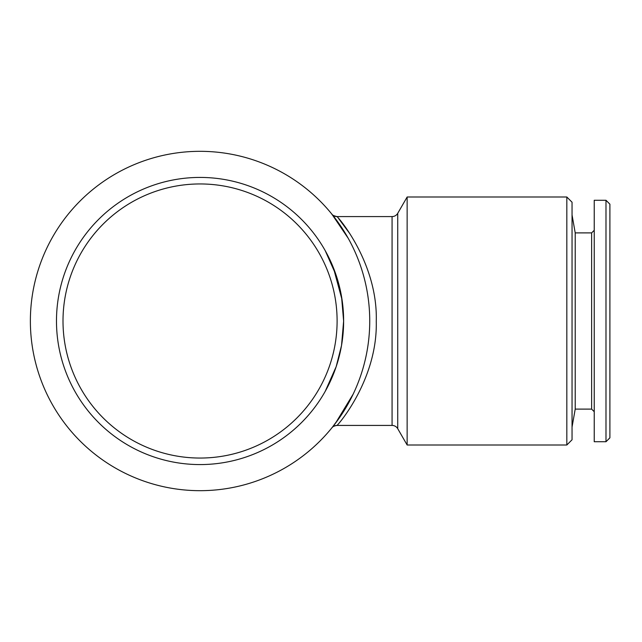 <?xml version="1.0" encoding="UTF-8"?>
<svg xmlns="http://www.w3.org/2000/svg" width="642" height="642" viewBox="0 0 642 642"><rect width="100%" height="100%" fill="white"/><g stroke="black" fill="none" stroke-linecap="round" stroke-linejoin="round"><path stroke-width="0.96" d="M594.235 411.715L591.627 409.106L575.216 409.106L572.046 427.05M591.627 409.106L591.627 232.894L575.216 232.894L572.046 214.95M591.627 232.894L594.235 230.285M605.984 441.736L594.235 441.736L594.235 200.264L605.984 200.264L609.9 204.18L609.9 437.82L605.984 441.736L605.984 200.264M325.205 391.363L336.175 366.654L341.528 345.5L343.63 321.064L341.536 296.572L336.183 275.346L325.221 250.653M200.055 177.425A143.575 143.575 0 0 0 56.48 321A143.575 143.575 0 0 0 200.055 464.575A143.575 143.575 0 0 0 343.63 321A143.575 143.575 0 0 0 200.055 177.425M200.055 183.949A137.051 137.051 0 0 0 63.004 321A137.051 137.051 0 0 0 200.055 458.051A137.051 137.051 0 0 0 337.106 321A137.051 137.051 0 0 0 200.055 183.949M353.148 247.828L352.169 245.822M566.83 444.994L572.046 439.778L572.046 202.222L566.83 197.006L407.14 197.006L407.14 444.994L566.83 444.994L566.83 197.006M334.819 424.097L331.882 427.837A6.524 6.524 39 0 1 336.954 425.421M349.97 233.857L338.655 218.593M407.14 444.994L397.727 428.679A6.524 6.524 0 0 0 392.069 425.421L392.069 216.579L336.954 216.579C338.254 217.044 378.034 263.389 376.26 321.449C377.697 379.35 337.909 425.253 336.946 425.421C334.169 425.919 332.492 426.705 331.914 427.789L332.275 427.355M348.189 238.246L331.882 214.163A6.524 6.524 141 0 0 336.954 216.579M331.882 214.163L333.591 216.306M334.602 217.614L336.376 219.965M343.518 230.398L348.108 238.102M353.148 394.172L335.509 423.19M392.069 216.579A6.524 6.524 0 0 0 397.727 213.321L407.14 197.006M392.069 425.421L336.946 425.421M332.355 427.243L340.934 415.575M200.055 151.319A169.681 169.681 0 0 1 369.736 321A169.681 169.681 0 0 1 200.055 490.681A169.681 169.681 0 0 1 30.375 321A169.681 169.681 0 0 1 200.055 151.319M325.205 250.629L333.423 267.834L342.066 299.862M575.216 409.106L575.216 232.894M397.727 428.679L397.727 213.321M336.946 216.579C333.696 215.784 332.01 214.982 331.89 214.179L331.962 214.267"/></g></svg>
